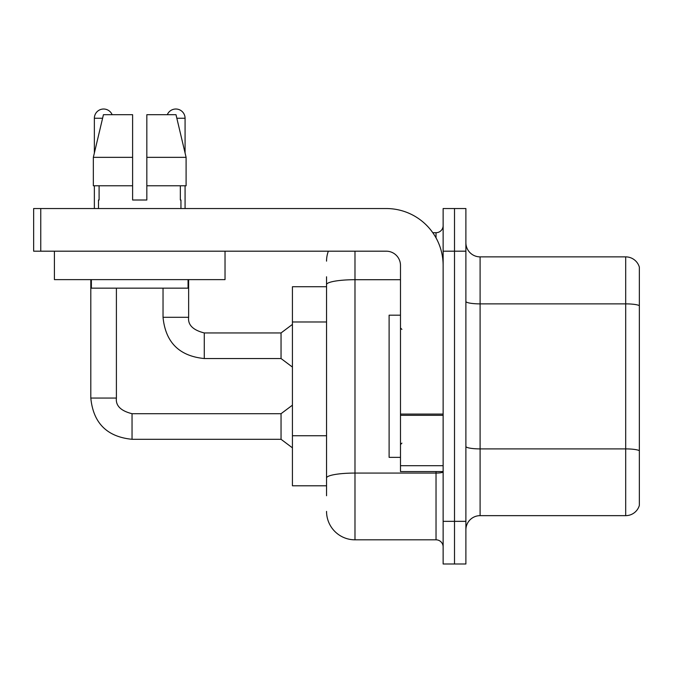 <?xml version="1.0" encoding="UTF-8"?>
<svg xmlns="http://www.w3.org/2000/svg" width="673" height="673" viewBox="0 0 673 673"><rect width="100%" height="100%" fill="white"/><g stroke="black" fill="none" stroke-linecap="round" stroke-linejoin="round"><path stroke-width="1.01" d="M292.427 485.788L326.548 485.788L292.427 485.788L292.427 286.74L326.548 286.74L326.548 276.78L326.548 312.028M465.884 529.87A14.217 14.217 0 0 1 480.101 515.653L625.697 515.653L625.697 256.876L480.101 256.876A14.217 14.217 0 0 1 465.884 242.659A14.217 14.217 0 0 0 480.101 256.876L480.101 515.653M454.511 521.339L454.511 563.991L465.884 563.991L465.884 521.339L454.511 521.339L454.511 563.991L443.137 563.991L443.137 521.339L454.511 521.339L454.511 251.189L454.511 521.339M443.137 521.339L443.137 208.537L454.511 208.537L454.511 251.189L454.511 208.537L465.884 208.537L465.884 521.339M639.35 267.114A14.217 14.217 0 0 0 625.697 256.876A14.217 14.217 0 0 1 639.35 267.114L639.35 505.415A14.217 14.217 0 0 1 625.697 515.653M465.884 446.435A14.217 2.465 0 0 0 480.101 448.899L625.697 448.899A14.217 2.465 180 0 1 639.35 450.683L639.35 450.876M326.548 495.749L326.548 276.78M354.982 251.189L354.982 539.822L436.028 539.822L436.028 471.571M432.798 232.707L436.028 232.707A7.109 7.109 0 0 0 443.137 225.598M326.548 482.945L326.548 445.686M443.137 546.93A7.109 7.109 0 0 0 436.028 539.822M326.548 261.141A28.434 28.434 0 0 1 328.348 251.189M354.982 539.822A28.434 28.434 0 0 1 326.548 511.387M400.485 315.174L389.112 315.174L389.112 457.354L400.485 457.354M443.137 471.571L400.485 471.571L400.485 414.08L443.137 414.08M443.137 265.406A56.877 56.877 0 0 0 386.26 208.537L40.759 208.537L40.759 251.189L386.26 251.189A14.217 14.217 0 0 1 400.485 265.406L400.485 414.08M40.759 251.189L33.65 251.189L33.65 208.537L40.759 208.537M225.026 251.189L225.026 279.623L54.412 279.623L54.412 251.189M146.832 200.007L132.606 200.007L146.832 200.007L132.606 200.007L146.832 200.007L146.832 114.696L175.998 114.696L186.101 157.347L186.101 185.79L146.832 185.79M167.299 114.696A9.245 9.245 0 0 1 185.075 118.246L185.075 153.023L186.101 157.347L146.832 157.347M132.606 157.347L132.606 185.79L132.606 157.347L132.606 185.79L93.337 185.79L93.337 157.347L103.44 114.696L132.606 114.696L132.606 157.347L93.337 157.347L94.363 153.023L94.363 118.246L102.599 118.246M98.485 200.007L99.099 200.007L98.485 200.007L98.485 208.537M180.953 200.007L180.33 200.007L180.953 200.007L180.953 208.537M180.33 185.79L180.33 200.007M132.606 185.79L132.606 200.007M99.099 200.007L99.099 185.79M91.377 279.623L91.377 288.162L188.061 288.162L188.061 279.623M186.101 185.79L186.101 157.347L175.998 114.696M103.44 114.696L93.337 157.347M94.363 118.246A9.245 9.245 0 0 1 112.139 114.696M90.805 279.623L90.805 398.063L116.404 398.063C115.537 405.651 120.753 410.867 132.043 413.702L281.045 413.702L281.045 439.301L132.043 439.301L132.043 413.727M132.043 413.702C120.753 410.867 115.537 405.651 116.404 398.063C115.537 405.651 120.753 410.867 132.043 413.702C120.753 410.867 115.537 405.651 116.404 398.063C115.537 405.651 120.753 410.867 132.043 413.702C120.753 410.867 115.537 405.651 116.404 398.063C115.537 405.651 120.753 410.867 132.043 413.702C120.753 410.867 115.537 405.651 116.404 398.063L116.404 288.162M94.363 185.79L94.363 208.537M204.272 358.541C179.254 356.067 165.508 342.321 163.034 317.303C165.508 342.321 179.254 356.067 204.272 358.541C179.254 356.067 165.508 342.321 163.034 317.303C165.508 342.321 179.254 356.067 204.272 358.541C179.254 356.067 165.508 342.321 163.034 317.303C165.508 342.321 179.254 356.067 204.272 358.541C179.254 356.067 165.508 342.321 163.034 317.303L188.633 317.303C187.767 324.891 192.983 330.106 204.272 332.942L281.045 332.942L281.045 358.541L204.272 358.541L204.272 332.967M185.075 185.79L185.075 208.537M326.548 321.98L292.427 321.98M326.548 435.734L292.427 435.734M639.35 305.651A14.217 2.465 180 0 0 625.697 303.876L480.101 303.876A14.217 2.465 0 0 1 465.884 301.403M465.884 251.189L443.137 251.189M443.137 471.84A7.109 1.237 0 0 1 436.028 473.069L354.982 473.069A28.434 4.938 180 0 0 326.548 478.007M326.548 284.645A28.434 4.938 180 0 1 354.982 279.707L400.485 279.707M436.028 237.872L436.028 232.707M443.137 415.317L400.485 415.317M400.485 465.699L443.137 465.699M188.633 279.623L188.633 317.303C187.767 324.891 192.983 330.106 204.272 332.942C192.983 330.106 187.767 324.891 188.633 317.303C187.767 324.891 192.983 330.106 204.272 332.942C192.983 330.106 187.767 324.891 188.633 317.303C187.767 324.891 192.983 330.106 204.272 332.942C192.983 330.106 187.767 324.891 188.633 317.303L188.608 317.303M176.839 118.246L185.075 118.246M90.805 398.063C93.278 423.081 107.024 436.827 132.043 439.301C107.024 436.827 93.278 423.081 90.805 398.063C93.278 423.081 107.024 436.827 132.043 439.301C107.024 436.827 93.278 423.081 90.805 398.063C93.278 423.081 107.024 436.827 132.043 439.301C107.024 436.827 93.278 423.081 90.805 398.063C93.278 423.081 107.024 436.827 132.043 439.301C107.024 436.827 93.278 423.081 90.805 398.063M401.907 329.391L400.485 327.97M401.907 443.137L400.485 444.559M281.045 439.301L292.427 447.831M281.045 413.702L292.427 405.171M281.045 358.541L292.427 367.071M163.034 317.303L163.034 288.162M281.045 332.942L292.427 324.411"/></g></svg>
